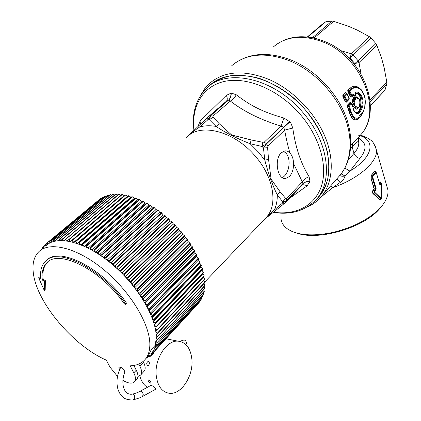 <?xml version="1.0" encoding="UTF-8"?>
<svg xmlns="http://www.w3.org/2000/svg" width="421" height="421" viewBox="0 0 421 421"><rect width="100%" height="100%" fill="white"/><g stroke="black" fill="none" stroke-linecap="round" stroke-linejoin="round"><path stroke-width="0.63" d="M199.096 125.458L198.707 124.779L198.654 125.879M200.396 124.237L200.08 121.069L198.707 124.779M200.08 121.069L226.335 95.372L231.266 93.067L236.249 94.767C250.995 106.108 262.962 112.044 283.97 118.064L289.937 121.858L290.869 123.064L292.763 127.984C295.421 147.303 300.868 163.543 309.114 176.694L310.009 181.577L306.983 185.945L289.553 198.359M207.642 117.459L200.222 124.4L199.886 126.884C194.549 130.305 190.092 133.831 186.514 137.462M236.249 94.767C234.76 97.661 232.792 99.766 230.345 101.087L212.889 116.154L213.037 117.164L219.304 123.785L231.661 134.988L251.248 139.967L250.106 143.724C236.481 138.304 225.13 132.526 216.057 126.4C210.137 125.432 204.743 125.59 199.886 126.884L207.853 119.774L210.611 115.622L228.445 100.193L226.277 101.298L209.09 116.149M292.763 127.984L284.654 130.142L283.77 127.452L289.937 121.858M289.737 121.637L283.586 127.242L281.028 126.058L283.97 118.064M251.248 139.967L262.793 142.293L264.32 142.103L281.028 126.058C260.999 120.001 244.101 111.676 230.345 101.087L228.656 100.182C230.35 98.593 231.218 96.22 231.266 93.067M226.403 101.187C227.566 99.903 227.54 97.967 226.335 95.372M264.577 219.194L274.303 209.953C276.365 205.595 277.36 200.57 277.281 194.876L280.181 191.908L271.113 179.146L268.551 159.37L264.798 160.19L258.941 152.623L250.106 143.724L262.12 146.492L266.477 143.777L283.586 127.242L283.77 127.452L266.556 143.866L263.462 147.997L264.798 160.19C268.582 174.252 272.745 185.814 277.281 194.876L282.723 201.791L285.812 201.422L302.91 183.551L302.31 181.898C303.799 179.535 306.067 177.804 309.114 176.694M213.037 117.164L209.332 119.722L216.057 126.4L219.304 123.785M301.931 185.266C303.22 184.461 304.904 184.687 306.983 185.945M301.904 185.293L302.862 183.745C304.515 182.14 306.883 181.488 309.961 181.783M290.006 153.139C292.258 155.644 293.437 159.075 293.532 163.427C293.642 168.963 292.311 173.299 289.543 176.431L285.643 178.488C277.46 180.02 273.871 159.27 281.302 152.755L284.97 150.865C286.812 150.697 288.49 151.455 290.006 153.139C287.996 146.576 286.212 138.909 284.654 130.142L267.945 146.166L266.477 143.777L264.32 142.103M208.69 86.479C228.324 65.244 276.629 75.122 305.651 110.255C331.585 139.998 335.795 179.593 318.244 197.449L316.618 199.128M267.945 146.166L267.609 147.692L263.462 147.997L262.12 146.492L262.793 142.293M284.596 203.332L282.438 203.164L274.303 209.953L276.392 209.921L264.483 219.294M207.727 117.375L208.9 116.312L207.727 117.375L207.853 119.774L209.332 119.722L210.695 115.622L212.889 116.154M283.128 151.423C291.437 154.249 290.374 170.737 284.138 176.32L282.449 177.709M315.403 200.396C320.913 194.844 324.97 188.003 327.58 179.867C329.238 171.115 329.143 161.643 327.291 151.455C323.065 135.557 314.792 120.59 302.462 106.545C289.695 93.441 274.524 83.6 259.162 78.332C249.006 75.675 239.433 74.822 230.44 75.775C221.999 77.727 214.757 81.232 208.716 86.294L207.748 87.263M280.181 191.908L285.627 198.396L282.723 201.791L282.438 203.164L286.733 200.796L286.185 201.917L301.957 185.235M200.464 95.651L204.617 88.799L209.842 83.158C224.751 70.723 244.748 69.607 269.845 79.806C292.911 90.147 314.376 112.018 324.528 135.499C334.642 159.017 333.006 182.156 321.86 195.923L318.729 199.349L315.229 202.354L312.182 204.438L306.772 207.227M99.114 199.749L45.552 244.201L45.657 245.769L44.163 245.569L45.568 244.401M45.763 244.022L47.326 244.338L47.331 242.833L100.666 198.454L101.319 198.37M47.331 242.833L49.189 243.106L49.315 241.67L102.745 197.186L103.682 197.223M49.315 241.67L51.251 242.091L51.488 240.733L105.003 196.118L106.203 196.302M51.488 240.733L53.504 241.296L53.862 240.017L107.439 195.27L108.876 195.618M53.862 240.017L55.94 240.723L56.414 239.533L110.044 194.639L111.697 195.165M56.414 239.533L58.551 240.38L59.14 239.286L112.807 194.234L114.659 194.949M59.14 239.286L61.329 240.27L62.034 239.275L115.717 194.06L117.754 194.976M62.034 239.275L64.266 240.402L118.769 194.118L120.959 195.239L122.353 194.46L124.153 195.66L125.658 195.018L127.452 196.312L128.642 195.697L130.847 197.196L132.126 196.696L134.32 198.307L136.136 198.096L137.856 199.649L139.767 199.586L141.445 201.212L142.977 201.075L145.071 202.99L147.134 203.232L148.713 204.985L150.844 205.369L152.355 207.179L154.081 207.411L155.986 209.569L158.222 210.253L159.591 212.142L161.411 212.621L163.143 214.894L165 215.489L166.637 217.804L168.521 218.52L170.052 220.862L172.378 222.099L173.373 224.056L175.289 224.998L176.583 227.372L178.504 228.419L179.672 230.792L181.583 231.945L182.625 234.308L184.877 236.007L185.429 237.891L187.298 239.228L188.066 241.538L190.218 243.422L190.529 245.222L192.329 246.717L192.813 248.937L194.565 250.5L194.897 252.653L196.833 254.752L196.781 256.363L198.633 258.51L198.459 260.052L199.996 261.741L150.929 312.603L149.281 310.803L149.355 309.272L198.633 258.51M150.929 312.603L150.75 314.029L199.728 263.178L199.996 261.741M199.728 263.178L201.233 264.935L201.001 266.777L202.559 269.014L202.054 270.303L203.496 272.555L202.88 273.75L204.132 275.576L203.48 277.097L204.638 278.934L203.859 280.333L204.932 282.565L157.17 333.821L157.128 333.421L204.911 282.17M204.043 283.517L204.953 285.654L157.38 336.916L157.365 336.537L204.959 285.275M204.032 286.643L204.743 288.595L157.349 339.847L204.78 288.238M203.785 289.632L204.311 291.385L157.086 342.615L204.38 291.048M203.311 292.474L203.664 294.016L156.591 345.199L203.753 293.695M202.606 295.163L202.801 296.468L155.875 347.593L202.917 296.173M201.675 297.689L201.727 298.747L154.939 349.798L201.875 298.468M200.522 300.057L200.454 300.836L153.786 351.798L200.622 300.583M199.149 302.257L152.434 353.598L199.18 302.504M41.468 249.516L42.758 248.274M42.784 248.416L42.616 247.543L44.042 246.259M44.016 247.39L42.774 247.316M44.179 247.253L44.163 245.569M47.568 242.675L100.914 198.286M49.573 241.543L103.019 197.039M51.778 240.628L105.297 196.002M54.167 239.944L107.755 195.181M56.74 239.486L110.381 194.576M59.493 239.27L113.16 194.202M62.408 239.291L116.091 194.055M65.081 239.512L65.476 239.554L119.159 194.139M120.959 195.239L67.349 240.77L65.476 239.554M67.349 240.77L121.948 194.407M68.281 239.991L68.686 240.065L122.353 194.46M124.153 195.66L70.57 241.38L68.686 240.065M70.57 241.38L125.242 194.934M71.607 240.712L72.033 240.823L125.658 195.018M127.452 196.312L73.912 242.233L72.033 240.823M73.912 242.233L75.059 241.68L128.642 195.697M75.059 241.68L75.496 241.822L129.068 195.812M130.847 197.196L77.369 243.322L75.496 241.822M77.369 243.322L78.611 242.896L132.126 196.696M78.611 242.896L79.064 243.064L132.568 196.839M134.32 198.307L80.916 244.654L79.064 243.064M80.916 244.654L82.263 244.348L135.688 197.928M82.263 244.348L82.721 244.543L136.136 198.096M137.856 199.649L84.547 246.211L82.721 244.543M84.547 246.211L85.989 246.038L139.309 199.386M85.989 246.038L86.458 246.264L139.767 199.586M141.445 201.212L88.247 248.006L86.458 246.264M88.247 248.006L89.773 247.953L142.977 201.075M89.773 247.953L90.247 248.211L143.435 201.301M145.071 202.99L91.999 250.016L90.247 248.211M91.999 250.016L93.604 250.095L146.671 202.98M93.604 250.095L94.083 250.379L147.134 203.232M148.713 204.985L95.783 252.247L94.083 250.379M95.783 252.247L97.461 252.453L150.381 205.095M97.461 252.453L97.946 252.763L150.844 205.369M152.355 207.179L99.582 254.679L97.946 252.763M99.582 254.679L101.329 255.015L154.081 207.411M101.329 255.015L101.814 255.352L154.544 207.716M155.986 209.569L103.382 257.31L101.814 255.352M103.382 257.31L105.187 257.773L157.764 209.926M105.187 257.773L105.671 258.131L158.222 210.253M159.591 212.142L107.166 260.125L105.671 258.131M107.166 260.125L109.023 260.72L161.411 212.621M109.023 260.72L109.502 261.099L161.864 212.973M163.143 214.894L110.912 263.114L109.502 261.099M110.912 263.114L112.817 263.83L165 215.489M112.817 263.83L113.286 264.23L165.448 215.862M166.637 217.804L114.612 266.261L113.286 264.23M114.612 266.261L116.549 267.103L168.521 218.52M116.549 267.103L117.012 267.519L168.958 218.909M170.052 220.862L118.238 269.561L117.012 267.519M118.238 269.561L120.206 270.514L171.957 221.693M120.206 270.514L120.659 270.95L172.378 222.099M173.373 224.056L121.785 272.987L120.659 270.95M121.785 272.987L123.769 274.05L175.289 224.998M123.769 274.05L124.206 274.503L175.694 225.419M176.583 227.372L125.221 276.529L124.206 274.503M125.221 276.529L127.216 277.702L178.504 228.419M127.216 277.702L127.642 278.165L178.893 228.856M179.672 230.792L128.547 280.17L127.642 278.165M128.547 280.17L130.542 281.444L181.583 231.945M130.542 281.444L130.947 281.917L181.961 232.387M182.625 234.308L131.736 283.891L130.947 281.917M131.736 283.891L133.725 285.264L184.519 235.55M133.725 285.264L134.11 285.748L184.877 236.007M185.429 237.891L134.783 287.68L134.11 285.748M134.783 287.68L136.751 289.143L187.298 239.228M136.751 289.143L137.114 289.632L187.634 239.691M188.066 241.538L137.667 291.516L137.114 289.632M137.667 291.516L139.609 293.063L189.903 242.954M139.609 293.063L139.951 293.553L190.218 243.422M190.529 245.222L140.377 295.384L139.951 293.553M140.377 295.384L142.282 297.005L192.329 246.717M142.282 297.005L142.603 297.494L192.618 247.19M192.813 248.937L142.903 299.263L142.603 297.494M142.903 299.263L144.766 300.952L194.565 250.5M144.766 300.952L145.061 301.441L194.828 250.969M194.897 252.653L145.234 303.141L145.061 301.441M145.234 303.141L147.045 304.883L196.596 254.279M147.045 304.883L147.318 305.372L196.833 254.752M196.781 256.363L147.366 306.993L147.318 305.372M147.366 306.993L149.113 308.788L198.417 258.047M149.113 308.788L149.355 309.272M149.281 310.803L198.459 260.052M150.75 314.029L152.37 315.892L201.233 264.935M152.37 315.892L152.56 316.36L201.391 265.393M201.001 266.777L152.249 317.723L152.56 316.36M152.249 317.723L153.797 319.618L202.427 268.566M153.797 319.618L153.954 320.076L202.559 269.014M202.054 270.303L153.528 321.339L153.954 320.076M153.528 321.339L154.986 323.244L203.39 272.119M154.986 323.244L155.117 323.691L203.496 272.555M202.88 273.75L154.57 324.849L155.117 323.691M154.57 324.849L155.938 326.764L204.132 275.576M155.938 326.764L156.044 327.196L204.206 276.002M203.48 277.097L156.044 327.196M155.381 328.243L156.654 330.164L204.638 278.934M156.654 330.164L156.728 330.574L204.685 279.344M203.859 280.333L156.728 330.574M155.954 331.516L157.128 333.421M157.365 336.537L156.291 334.642L157.17 333.821M157.365 339.494L156.396 337.621L157.38 336.916M157.133 342.278L156.27 340.442L157.349 339.847M156.665 344.883L155.917 343.083L157.086 342.615M155.975 347.309L155.338 345.552L156.591 345.199M155.065 349.535L154.539 347.83L155.875 347.593M153.944 351.561L153.528 349.914L154.939 349.798M152.613 353.382L152.313 351.798L153.786 351.798M152.37 353.593L151.081 354.998L150.897 353.482L152.434 353.598M151.081 354.998L149.292 354.956L149.366 356.398L150.523 355.135M149.366 356.398L147.976 356.319M147.482 356.861L147.461 357.582L148.518 356.429M147.461 357.582L146.803 357.603M320.713 197.281L332.632 187.708L330.585 185.987M281.096 219.341C281.696 223.162 283.896 226.403 287.701 229.071L291.164 231.04C301.557 235.66 315.639 236.081 333.406 232.308C354.629 226.993 370.622 218.404 381.384 206.548C386.336 200.606 388.52 195.086 387.93 189.987L376.385 149.95C378.19 161.364 359.029 178.567 332.632 187.708L340.305 182.377C338.4 180.488 337.347 179.199 337.153 178.504M138.825 364.039L139.914 366.207C141.83 370.159 142.072 373.106 140.646 375.037L137.92 376.474M45.905 245.811C56.846 234.85 84.826 241.538 111.349 263.62C137.904 285.591 157.086 318.46 156.217 338.463L155.228 345.252L151.444 349.356L147.934 356.366L146.54 357.892M143.945 371.401L144.229 371.085C145.666 369.138 145.44 366.191 143.545 362.244L143.135 361.423M340.305 182.377C342.968 180.567 344.515 178.43 344.952 175.973C342.694 176.483 340.989 176.32 339.842 175.478M357.787 137.835C366.623 142.209 367.328 149.071 359.902 158.428L349.904 171.089L344.952 175.973L341.121 173.884M387.93 189.987L386.788 186.019M372.464 175.894L371.38 175.604M379.321 182.546L379.658 181.983L380.658 182.246M373.185 189.982L374.327 188.924L373.185 189.982C372.259 191.239 372.185 192.439 372.959 193.581L379.9 199.843L381.121 199.37M375.764 171.684L374.606 171.326L371.417 175.168L370.88 178.025L374.148 189.029L375.506 189.429L374.227 190.729L373.332 190.187C372.464 191.302 372.385 192.376 373.095 193.407L372.959 193.581M117.496 376.411L109.955 367.044L106.339 360.15C73.27 345.746 36.769 302.762 33.343 273.082C32.138 263.757 33.948 256.652 38.774 251.758C49.583 240.891 77.59 247.811 104.308 270.129C131.052 292.337 150.529 325.37 149.829 345.346C149.671 351.082 148.203 355.671 145.419 359.113C141.877 363.349 136.804 365.591 130.194 365.833L133.789 372.89C135.736 376.858 136.004 379.8 134.599 381.715C132.341 383.999 128.426 383.557 122.858 380.389M358.071 135.067C376.158 139.467 373.859 156.875 349.904 171.089L344.846 168.137M297.31 233.213C318.886 241.091 364.975 227.345 380.1 208.137L381.405 206.522M379.658 181.983L380.373 181.93L381.063 182.703L379.81 182.172L379.41 182.84M379.9 199.843L381.41 199.08L380.042 199.649L373.095 193.407L374.206 192.707L380.905 199.08L381.7 198.033L381.41 183.735L381.1 183.34L380.289 184.635L379.71 183.882M379.731 184.066L376.074 172.021L375.595 172.105L372.432 175.925L372.885 176.531L372.764 177.199L372.206 177.525L372.432 175.925L371.569 175.373L370.88 178.025M371.417 175.168L374.764 171.521L375.443 171.326L376.069 172.021M133.789 372.89L136.251 370.201L133.852 365.47M136.251 370.201C138.183 374.164 138.446 377.111 137.03 379.032L136.746 379.342M119.475 369.948L118.88 367.275L120.211 367.028C123.09 368.333 124.584 370.101 124.69 372.322L124.658 372.606C120.543 383.294 123.732 395.814 132.547 394.082L132.099 394.172M46.515 260.357C59.024 246.085 103.287 268.366 126.137 302.641L126.268 303.504M40.695 277.786L39.458 277.023L38.627 277.739L44.373 290.674L45.189 289.948L45.368 280.675L43.147 279.302C42.247 271.845 43.71 266.146 47.531 262.209L47.815 261.941M358.155 140.056L358.308 141.409C357.608 141.551 355.55 143.414 352.124 146.997L354.035 153.307L348.272 160.143M359.545 136.083L350.867 145.124M342.873 96.693L342.915 95.499L342.873 96.693L345.43 101.787L346.378 102.171L348.862 99.63M346.457 93.088L345.557 92.536L347.13 94.215L349.156 98.335L349.088 99.167L349.256 98.193M347.367 106.455L347.641 105.261L347.367 106.455L348.909 111.039C351.598 120.032 355.103 122.243 359.429 117.675M350.893 102.84L350.088 102.35L351.451 103.95L352.235 105.871M353.103 103.608L352.582 100.166L353.745 100.403L353.587 101.429L352.309 101.356L353.066 103.961L354.287 104.376L354.84 105.045L355.05 103.277L352.33 106.045M352.309 101.356L352.403 99.966L353.593 98.419L352.414 95.767M350.398 96.714L350.625 96.567L347.92 90.473L349.509 90.841L349.325 91.789L347.878 91.652L350.398 96.714L351.335 97.098L352.414 95.999M347.878 91.652L347.762 90.32L350.346 88.036C352.73 85.868 355.456 85.652 358.513 87.394L359.902 88.421M381.1 183.34L380.642 182.777L379.805 184.203L376.074 172.026M381.2 182.856L381.41 183.735M374.616 192.181L374.206 192.707L374.227 190.729L374.616 192.181L381.352 198.48M376.363 172.842L374.606 171.326M47.531 262.209L46.678 262.941C58.445 248.574 101.74 270.135 124.1 303.636L125.474 304.294L125.316 303.457C102.229 268.835 57.498 246.564 45.352 261.378C41.384 265.456 39.879 271.366 40.837 279.107L38.627 277.739M45.368 280.675L44.542 281.396L42.316 280.023L43.147 279.302M44.373 290.674L44.542 281.396M46.678 262.941C42.863 266.872 41.411 272.566 42.316 280.023M359.613 136.051L358.387 138.225L358.308 141.409M346.272 92.883L345.709 92.694L342.915 95.499L344.52 95.872L346.646 93.725L347.072 93.767L346.272 92.888M349.188 98.051L347.072 93.767L347.13 94.215L345.004 96.367L347.041 100.493L346.357 100.935L346.946 101.356L346.394 101.908L345.657 101.64L346.357 100.935L344.336 96.825L345.004 96.367L344.52 95.872L344.336 96.825L343.094 96.535L345.657 101.64L345.43 101.787M346.946 101.356L346.378 102.171M358.813 118.248L358.471 118.575M350.735 102.645L350.267 102.556L347.641 105.261L348.814 105.492L348.656 106.529L349.356 106.118L350.725 110.255L349.146 110.912L347.599 106.318L348.656 106.529L350.014 110.639C352.414 118.385 355.513 120.769 359.308 117.785L358.466 118.575C354.629 121.564 351.524 119.011 349.146 110.912L348.909 111.039M361.171 89.536L359.239 87.973C356.403 86.379 353.861 86.631 351.603 88.726L350.346 88.036L347.762 90.32M350.725 110.255C353.766 122.222 361.129 120.138 364.497 107.581C368.17 95.262 358.408 82.974 352.082 89.215L351.603 88.726L349.509 90.841L349.988 91.331L349.325 91.789L351.325 95.867L350.625 96.567L351.335 97.098M352.987 95.183L353.566 95.257L352.64 96.093M353.593 98.419L353.824 98.282L352.482 95.693M352.082 89.215L349.988 91.331L351.998 95.43L353.077 94.336L354.245 94.83L353.566 95.257L354.877 98.493L353.824 98.282L353.572 98.761M354.245 94.83L355.571 98.082L354.877 98.493L354.908 99.198L353.751 98.961L352.582 100.166L352.403 99.966M355.571 98.082L355.445 99.819L354.908 99.198L353.745 100.403L354.282 101.024L353.587 101.429L354.35 103.671L353.34 103.477L353.251 104.176L352.119 105.345M381.421 183.735L381.7 198.033M375.948 190.034L375.643 189.134L376.195 188.808L375.948 190.034L374.658 191.339M358.518 87.4L359.239 87.973C364.475 92.788 365.033 97.393 365.149 98.556L364.775 106.802C363.623 111.739 361.802 115.396 359.308 117.785L359.655 117.454M351.325 95.867L351.903 96.288L351.998 95.43L351.325 95.867M350.73 102.64L351.561 103.74L350.909 103.329L348.814 105.492L349.356 106.118L351.556 103.74L352.398 106.145M379.742 184.403L380.289 184.635M153.881 352.014L153.328 353.435L150.534 356.224L147.96 357.04M142.619 396.403L155.833 389.157L155.117 387.92C153.623 386.378 152.176 385.568 150.776 385.483L150.697 385.525M370.38 105.582L384.499 90.71M348.356 57.493L349.956 57.987L351.382 53.814L353.04 54.967L358.118 60.777L375.864 43.563L376.832 45.194L381.579 58.119L384.126 67.56L386.815 82.106L386.794 83.926L385.094 89.768M310.398 37.39L313.019 37.227L331.874 21.055L333.711 21.297L347.909 26.044L357.05 29.986L369.454 36.722L370.959 37.927L375.864 43.563M353.077 94.336L353.003 95.162L351.903 96.288M355.445 99.819L354.282 101.024L355.05 103.277M352.198 105.582L353.182 106.776L352.23 106.213M156.18 375.137C154.539 358.787 166.521 340.384 177.673 341.11C185.893 341.936 190.639 348.083 191.913 359.534C193.465 375.537 181.746 394.256 170.037 393.367C162.174 392.472 157.559 386.399 156.18 375.137M148.245 365.454C149.718 364.065 149.802 362.723 148.492 361.434L147.987 361.46C146.397 362.855 146.319 364.197 147.745 365.481L148.392 365.391M147.418 387.294C143.756 385.036 141.224 381.2 139.814 375.795M150.192 383.068L150.644 383.078C151.228 382.1 150.644 381.047 148.881 379.921L148.418 379.921C147.729 380.979 148.318 382.026 150.192 383.068M331.874 21.055L325.691 21.818L324.423 22.429L307.293 36.98M340.21 50.467L351.382 53.814L369.454 36.722M370.959 37.927L349.956 57.987L354.824 63.55L355.066 65.018M356.403 97.388L355.066 93.357L355.035 94.315L355.356 92.404C359.844 90.352 364.575 98.64 362.639 106.318C359.929 114.654 356.887 115.907 353.514 110.076L353.693 108.055L353.461 109.56M353.551 109.66L353.572 108.723L355.298 106.918L355.413 106.255L356.161 106.439C359.492 112.012 361.944 97.672 357.15 98.403L356.392 97.698L355.035 94.315M183.567 340.105L183.845 340.021C185.287 340.047 186.145 341.057 186.414 343.052L185.982 344.673M360.95 73.659L359.024 62.55L358.118 60.777L354.824 63.55L359.024 62.55L376.832 45.194M313.971 38.079L333.711 21.297M312.54 37.774L313.019 37.227L314.782 37.595L316.503 38.706M355.035 93.425L355.356 92.404M357.15 98.403L356.392 97.698M356.482 97.446L358.629 98.425M356.355 97.109L358.008 97.914C360.934 99.145 360.365 107.034 358.418 107.876L358.418 107.876C357.392 108.713 356.44 108.434 355.556 107.029L356.161 106.439M355.277 106.939L355.556 107.029L354.671 107.871C355.882 109.628 357.124 109.634 358.392 107.897M354.814 111.865L355.35 112.333C362.218 116.164 363.902 90.831 355.045 93.599L355.161 93.32C359.45 92.615 361.828 95.856 362.286 103.056C361.229 110.181 359.071 113.402 355.824 112.723C355.824 113.217 355.077 112.223 353.587 109.744L353.514 110.076M357.397 97.419L358.029 97.925L357.397 97.419M358.418 107.871L357.813 108.45C356.755 109.323 355.771 109.065 354.866 107.671L354.666 107.576M356.082 96.883L358.345 98.151M355.061 93.867C364.365 91.473 361.113 117.922 354.54 111.507M194.086 130.163C191.118 106.271 202.838 85.721 225.493 81.206C248.058 76.648 279.649 90.241 300.641 114.886C320.139 137.714 327.954 166.721 321.334 186.392C314.682 206.116 295.3 215.468 273.461 212.226M265.151 218.588L266.493 217.183C278.149 204.769 273.776 177.115 255.168 156.028C234.213 131.052 200.391 122.658 186.94 137.093M231.04 93.083C231.003 96.235 230.14 98.603 228.445 100.193L210.695 115.622L208.9 116.312M199.175 125.384L198.728 124.569M193.923 130.31C191.76 113.523 195.712 99.777 205.785 89.078C225.167 67.497 273.808 77.311 303.083 112.717C329.069 142.508 333.369 182.093 315.871 199.896L318.244 197.449M204.795 281.965L265.109 218.636M310.009 181.577C306.93 181.288 304.562 181.946 302.91 183.551L286.733 200.796L286.543 198.58L302.31 181.898L293.532 163.427M267.609 147.692L268.551 159.37M285.627 198.396L286.543 198.58M286.075 202.038L276.392 209.921M231.782 65.66C246.785 53.178 266.561 51.757 291.1 61.387C313.645 71.181 334.379 92.31 343.973 115.254C353.524 138.225 351.535 161.085 340.31 174.91L338.221 177.288M139.914 366.207L143.545 362.244M360.544 134.983L368.775 138.662C370.759 140.603 373.332 140.298 376.385 149.95L375.264 146.145M350.635 148.655L352.124 146.997L352.498 143.319M374.327 188.924L371.059 177.92L372.206 177.525L375.643 189.134L374.327 188.924M359.902 158.428C357.019 157.749 355.066 156.044 354.035 153.307C357.487 149.355 359.05 145.74 358.739 142.466L358.166 140.251M273.308 46.973C286.238 36.048 302.846 34.406 323.139 42.037C362.302 56.967 382.815 111.886 360.634 134.878L359.655 135.999M342.762 95.346L345.557 92.536M347.462 105.055L350.088 102.35M352.019 105.045L353.066 103.961M120.806 367.233C117.28 373.995 116.201 380.842 117.57 387.773C118.475 391.456 120.09 394.451 122.427 396.756C124.505 398.95 128.021 400.018 132.962 399.95L134.162 399.261L134.731 397.556C134.678 395.493 133.946 394.335 132.547 394.082C138.177 392.609 137.909 392.24 138.367 392.14L139.919 391.346M126.137 302.641L125.316 303.457M381.752 197.996L381.41 199.08M372.764 177.199L376.195 188.808M376.058 172.684L372.885 176.531M142.493 396.471L143.245 394.403C142.551 392.04 141.488 390.998 140.051 391.272L140.035 391.283M357.282 119.564L357.671 118.854M346.967 101.335L349.088 99.167L349.267 98.125L347.041 100.493L346.972 101.324L349.088 99.167M351.919 96.272L352.977 95.188M353.182 106.776L354.84 105.045M370.18 101.645L386.794 83.926M370.012 99.972L386.815 82.106M339.642 50.041L340.331 50.294M355.413 106.255L353.693 108.055M307.793 37.032L325.691 21.818M353.472 108.955L354.529 107.85M200.101 124.516L186.177 137.756M273.25 212.395C290.743 215.115 304.946 210.953 315.871 199.896M200.222 124.406L207.648 117.454M285.643 178.488L284.517 178.462M321.86 195.923L340.31 174.91C352.177 160.322 354.245 136.92 344.904 114.07C335.511 91.22 315.182 70.418 292.737 60.703C269.698 51.483 250.232 52.446 234.339 63.597M144.229 371.085L140.646 375.037M145.419 359.113L147.934 356.366M380.1 208.137L381.384 206.548M358.192 140.177L358.739 142.466L358.387 138.225L359.134 136.541L360.634 134.878C383.657 110.37 363.234 56.172 324.502 41.447C305.425 34.127 289.08 35.375 275.455 45.189M137.03 379.032L134.599 381.715M126.295 303.483L125.474 304.294M358.513 87.394L359.881 88.399M360.618 89.105L362.202 91.168M133.378 399.871L140.035 397.719L142.508 396.466M150.776 385.478L140.051 391.272M359.192 115.575L362.102 113.302M370.38 105.887L384.631 90.568M177.673 341.11L165.995 338.779M179.693 341.299L183.845 340.021M353.572 108.723L355.266 106.95"/></g></svg>
